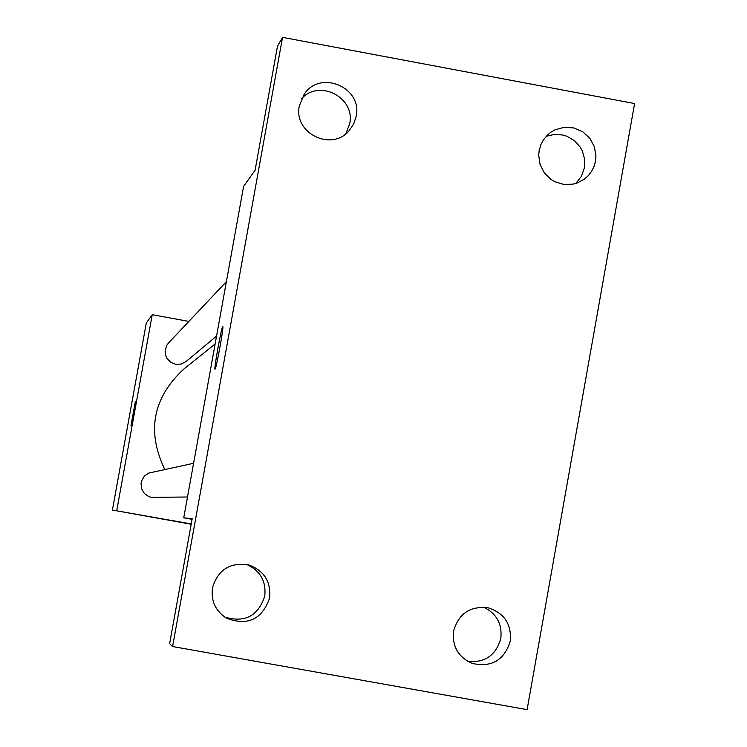<?xml version="1.0" encoding="UTF-8"?>
<svg xmlns="http://www.w3.org/2000/svg" width="747" height="747" viewBox="0 0 747 747"><rect width="100%" height="100%" fill="white"/><g stroke="black" fill="none" stroke-linecap="round" stroke-linejoin="round"><path stroke-width="1.12" d="M191.195 524.235L112.405 510.052L146.3 323.031L152.229 314.702L188.879 321.415M191.251 523.936L112.405 510.052M116.756 510.528L152.229 314.702M135.366 401.456L130.977 425.65L135.366 401.456M215.127 344.003L183.482 369.335C152.79 398.067 146.543 431.421 164.742 469.405M193.585 463.289L148.588 473.122L144.255 476.278L141.603 480.928L141.052 483.57L141.659 488.893L144.386 493.496L148.765 496.587L151.333 497.371L187.497 496.998M226.378 281.694L168.57 342.929L166.908 345.123L165.162 350.315L165.759 355.759L166.908 358.261L170.671 362.258L175.75 364.312L181.222 364.05L186.078 361.52L216.565 336.057M135.375 401.456L130.977 425.65M183.743 517.802L243.587 186.405L255.1 170.241L277.473 46.286L282.534 37.35L634.595 103.544L527.102 709.65L172.585 646.529L169.634 643.69L192.194 518.726L183.743 517.802L192.082 519.305M172.585 646.529L282.534 37.35M214.996 369.167L214.977 369.167C213.838 369.167 221.551 326.794 222.746 326.644L222.811 326.635C223.979 326.85 215.79 371.324 214.977 369.167C213.81 369.167 221.532 326.784 222.727 326.635L222.783 326.616M224.642 617.003C244.717 623.073 258.088 616.135 264.755 596.19C266.324 581.278 260.32 570.708 246.734 564.461M467.911 661.45C485.12 662.841 496.083 655.175 500.798 638.461C502.357 624.034 496.68 613.614 483.748 607.199M345.861 133.713L349.671 123.806C355.675 97.754 319.529 78.743 301.676 98.595M575.788 183.454L581.418 176.292L584.453 167.673L584.658 159.111L582.296 150.857L580.214 147.094L574.48 140.707L567.113 136.337L563.033 135.039L554.526 134.367L546.234 136.299M453.588 631.038C458.705 613.446 470.302 605.724 488.379 607.881C504.393 613.166 511.695 624.268 510.257 641.187C504.29 660.292 491.591 667.697 472.169 663.392C458.219 657.127 452.019 646.342 453.588 631.038M539.157 150.623L540.977 144.46L543.228 140.203L547.262 135.226L550.959 132.172L555.133 129.773L564.368 127.251L573.939 127.952L582.763 131.78L589.859 138.316L594.425 146.823L595.947 156.347L595.508 161.165L594.08 166.338L591.717 171.147L588.496 175.433L584.537 179.028L577.366 182.922L572.912 184.164L563.686 184.416L554.834 181.698L550.847 179.308L544.255 172.753L540.062 164.452L538.708 155.255L539.157 150.623M299.37 105.785L304.094 94.421C319.959 69.238 362.846 87.38 356.151 116.411L353.723 123.881L349.353 130.398C331.799 152.192 293.048 133.134 299.37 105.785M212.484 587.861C218.021 569.569 230.188 561.949 248.984 565.003C264.251 570.773 271.114 581.801 269.583 598.086C262.076 619.44 247.752 626.163 226.602 618.236C215.538 611.083 210.831 600.962 212.484 587.861"/></g></svg>
